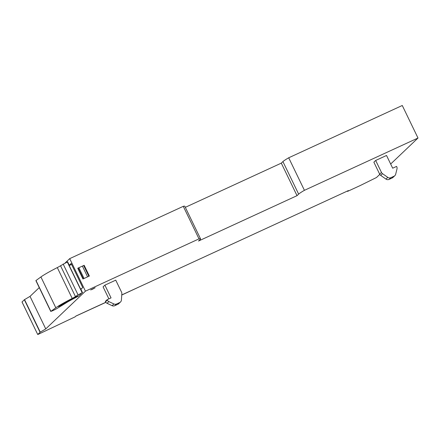 <?xml version="1.0" encoding="UTF-8"?>
<svg xmlns="http://www.w3.org/2000/svg" width="440" height="440" viewBox="0 0 440 440"><rect width="100%" height="100%" fill="white"/><g stroke="black" fill="none" stroke-linecap="round" stroke-linejoin="round"><path stroke-width="0.66" d="M390.665 164.027L418 138.028L402.27 105.49L288.701 157.79A23.639 1.832 154.2 0 0 282.92 161.596L281.298 163.136L185.317 207.334M121.759 294.932L348.403 190.575L347.556 191.378L360.217 185.548L376.508 177.496L379.781 174.383M22.033 301.978L24.343 299.734L30.025 296.379L45.755 328.911L85.432 291.165L199.007 238.865A23.639 1.832 -25.8 0 1 200.536 238.816A23.639 1.832 -25.8 0 1 200.129 239.492L198.512 241.032L297.027 195.668L298.645 194.128A23.639 1.832 -25.8 0 1 304.425 190.322L288.701 157.79M85.432 291.165L69.707 258.632L65.032 263.076M39.254 287.601L30.025 296.379M69.707 258.632L183.282 206.333A23.639 1.832 154.2 0 1 184.811 206.283L200.536 238.816M304.425 190.322L418 138.028M45.755 328.911L40.068 332.272L37.746 334.483L38.412 334.257L75.103 316.833L75.95 316.03L105.826 302.275M22.017 301.945L37.73 334.51L22 301.972M92.466 289.256L90.646 289.922L95.189 287.727L92.466 289.256M108.889 298.875L103.087 286.869L104.891 285.153L115.748 280.154L121.534 292.127A3.152 3.053 -133.6 0 1 121.842 293.711L121.418 300.025A3.152 3.053 -133.6 0 1 119.697 302.55L116.534 304.002A3.152 3.053 -133.6 0 1 113.916 303.974L108.867 301.582A3.152 3.053 -133.6 0 1 107.338 300.064L107.151 299.679L111.045 297.886L104.891 285.153M394.834 175.676L393.03 177.397A3.152 3.053 -133.6 0 1 392.227 177.941L389.065 179.394A3.152 3.053 -133.6 0 1 385.974 179.091L380.716 175.395A3.152 3.053 -133.6 0 1 379.66 174.152L373.868 162.179L375.678 160.463L386.529 155.469L392.684 168.196L396.577 166.403L396.764 166.788A3.152 3.053 -133.6 0 1 396.995 168.905L395.675 174.229A3.152 3.053 -133.6 0 1 394.031 176.226L390.874 177.678A3.152 3.053 -133.6 0 1 387.778 177.375L382.52 173.679A3.152 3.053 -133.6 0 1 381.464 172.436L375.678 160.463M347.556 191.378L347.391 191.037M69.273 265.238L71.109 263.489L82.737 287.534L80.9 289.284M199.007 238.865L183.282 206.333M89.353 276.045L84.156 265.293L77.754 268.24L82.951 278.993L89.353 276.045M297.027 195.668L281.298 163.136M120.5 302L118.696 303.721A3.152 3.053 -133.6 0 1 117.887 304.266L114.73 305.718A3.152 3.053 -133.6 0 1 112.112 305.69L107.063 303.298A3.152 3.053 -133.6 0 1 105.529 301.78L105.347 301.395L107.151 299.679M83.738 265.694L84.156 265.293M78.337 268.51L77.968 268.68M208.555 254.969L144.864 284.295M346.588 191.411L282.898 220.737M277.569 223.19L213.884 252.516M105.88 302.346L75.862 316.113M139.535 286.754L121.754 295.036M81.653 288.563L80.564 289.053L69.212 265.568L71.555 264.413M63.14 264.011L78.045 294.85L75.455 296.593L60.544 265.755L67.617 261.805L69.388 265.48M67.293 261.96L82.203 292.793L82.522 292.644L80.746 288.965M69.223 265.562L80.575 289.041L81.774 288.448M81.285 293.733L78.309 296.269A19.525 1.513 -25.8 0 0 66.418 302.687L57.574 308.159A5.516 0.429 -25.8 0 1 52.487 310.8L50.815 311.399L55.814 307.78A29.942 2.321 -25.8 0 1 72.204 298.419L57.299 267.586A29.942 2.321 -25.8 0 0 40.909 276.947L55.814 307.78M50.782 311.454L35.877 280.621L40.909 276.947M60.544 265.755A6.303 0.49 -25.8 0 1 57.299 267.586M78.045 294.85L82.203 292.793M75.455 296.593A6.303 0.49 -25.8 0 1 72.204 298.419M63.767 303.303L63.96 303.705L58.581 306.559A26.631 2.068 -25.8 0 1 76.258 296.665L77.616 296.115L76.478 296.89L76.346 296.62M63.96 303.705A22.836 1.771 -25.8 0 1 76.478 296.89M24.343 299.734L40.068 332.272M40.266 332.139L24.536 299.602M298.645 194.128L282.92 161.596M379.66 174.152L381.464 172.436M119.697 302.55L117.887 304.266M114.73 305.718L116.534 304.002M113.916 303.974L112.112 305.69M107.063 303.298L108.867 301.582M107.338 300.064L105.529 301.78M394.031 176.226L392.227 177.941M389.065 179.394L390.874 177.678M387.778 177.375L385.974 179.091M380.716 175.395L382.52 173.679M78.133 268.065L83.331 278.817L78.122 268.07M84.062 278.482L78.864 267.729M82.379 266.112L87.576 276.859M50.903 311.333L35.992 280.5M60.863 305.047L61.078 305.492M88.853 276.276L83.655 265.524"/></g></svg>
